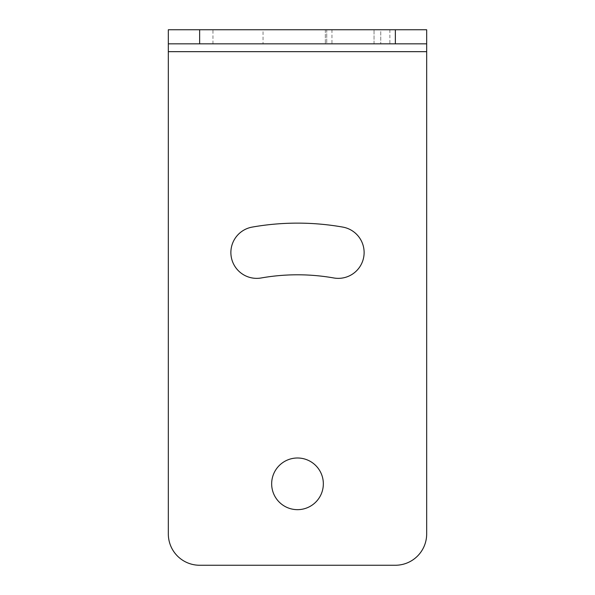 <?xml version="1.0" encoding="UTF-8"?>
<svg xmlns="http://www.w3.org/2000/svg" width="595" height="595" viewBox="0 0 595 595"><rect width="100%" height="100%" fill="white"/><g stroke="black" fill="none" stroke-linecap="round" stroke-linejoin="round"><path stroke-width="0.45" stroke-dasharray="2.98 2.23" d="M426.674 29.75L426.674 533.931A31.319 31.319 0 0 1 395.363 565.25L199.637 565.25A31.319 31.319 0 0 1 168.326 533.931L168.326 29.75L426.674 29.75L426.674 43.844L168.326 43.844M271.662 483.832A25.838 25.838 0 0 0 297.5 509.662A25.838 25.838 0 0 0 323.338 483.832A25.838 25.838 0 0 0 297.5 457.994A25.838 25.838 0 0 0 271.662 483.832M252.228 227.089A25.838 25.838 0 0 0 231.269 257.018A25.838 25.838 0 0 0 261.205 277.969A209.031 209.031 0 0 1 333.795 277.969A25.838 25.838 0 0 0 363.731 257.018A25.838 25.838 0 0 0 342.772 227.089A260.707 260.707 0 0 0 252.228 227.089M263.05 43.844L212.951 43.844L263.05 43.844L263.05 29.75L212.951 29.75L263.05 29.75M326.722 43.844L389.881 43.844L325.324 43.844L331.95 43.844L326.722 43.844L326.722 29.75L374.039 29.75L325.324 29.75L331.95 29.75L326.722 29.75L326.722 43.844M380.748 29.75L389.881 29.75L380.748 29.75L380.748 43.844L380.748 29.75M212.951 43.844L212.951 29.75M426.674 51.668L168.326 51.668M374.039 43.844L374.039 29.75L374.039 43.844M325.324 29.75L325.324 43.844L325.324 29.75M389.881 29.75L389.881 43.844M331.95 29.75L331.95 43.844"/><path stroke-width="0.89" d="M426.674 51.668L168.326 51.668L168.326 533.931A31.319 31.319 0 0 0 199.637 565.25L395.363 565.25A31.319 31.319 0 0 0 426.674 533.931L426.674 43.844L168.326 43.844L168.326 29.75L426.674 29.75L426.674 43.844M271.662 483.832A25.838 25.838 0 0 0 297.5 509.662A25.838 25.838 0 0 0 323.338 483.832A25.838 25.838 0 0 0 297.5 457.994A25.838 25.838 0 0 0 271.662 483.832M252.228 227.089A25.838 25.838 0 0 0 231.269 257.018A25.838 25.838 0 0 0 261.205 277.969A209.031 209.031 0 0 1 333.795 277.969A25.838 25.838 0 0 0 363.731 257.018A25.838 25.838 0 0 0 342.772 227.089A260.707 260.707 0 0 0 252.228 227.089M168.326 51.668L168.326 29.75M395.363 43.844L395.363 29.75M199.637 43.844L199.637 29.75"/></g></svg>
